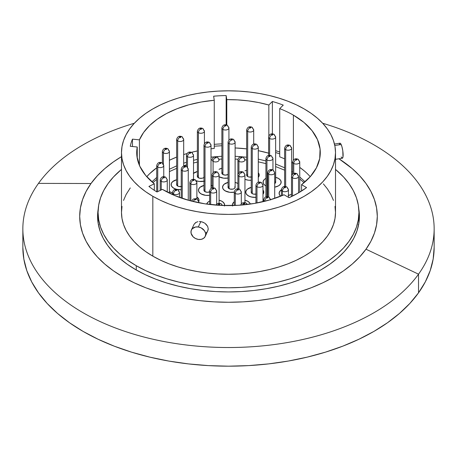 <?xml version="1.0" encoding="UTF-8"?>
<svg xmlns="http://www.w3.org/2000/svg" width="457" height="457" viewBox="0 0 457 457"><rect width="100%" height="100%" fill="white"/><g stroke="black" fill="none" stroke-linecap="round" stroke-linejoin="round"><path stroke-width="0.69" d="M358.774 208.912L359.413 216.321L358.785 223.73L356.906 231.065L353.792 238.263L349.468 245.249A130.913 75.582 180 0 1 202.988 290.481A130.913 75.582 180 0 1 97.587 216.35A130.913 75.582 180 0 1 98.198 209.072M338.934 158.779A148.799 85.91 180 0 1 365.994 249.196L418.526 274.183A205.65 118.729 180 0 1 188.421 345.246A205.65 118.729 180 0 1 22.85 228.791A205.65 118.729 180 0 1 38.474 183.394L91.006 183.508A148.799 85.91 180 0 1 121.488 156.66L113.439 161.881L104.744 168.65L97.244 175.882L91.006 183.508L38.474 183.394A205.65 118.729 180 0 1 134.358 123.23A205.65 118.729 0 0 0 38.474 183.394A205.65 118.729 0 0 0 149.879 338.5A205.65 118.729 0 0 0 418.526 274.183A205.65 118.729 0 0 0 322.642 123.23A205.65 118.729 180 0 1 434.15 228.791A205.65 118.729 180 0 1 418.526 274.183L418.526 292.84A205.65 118.729 0 0 0 434.15 247.448L434.15 228.791M434.15 247.397L433.167 259.039L430.214 270.561L425.318 281.866L418.526 292.84L409.906 303.374L399.538 313.371L387.519 322.733L373.975 331.371L359.025 339.197L342.819 346.143L325.515 352.136L307.275 357.123L288.276 361.053L268.699 363.886L248.739 365.6L228.58 366.177L208.426 365.611L188.461 363.903L168.879 361.081L149.879 357.157L131.627 352.181L114.313 346.195L98.101 339.254L83.14 331.434L69.584 322.808L57.553 313.451L47.174 303.459L38.537 292.926L31.727 281.958L26.82 270.658L23.85 259.13L22.85 247.494M22.85 228.791L22.85 247.448A205.65 118.729 0 0 0 188.421 363.903A205.65 118.729 0 0 0 418.526 292.84L418.526 274.183L365.994 249.196A148.799 85.91 180 0 1 171.609 295.73A148.799 85.91 180 0 1 91.006 183.508L86.093 191.449L82.551 199.623L80.415 207.964L79.701 216.384L80.426 224.804L82.574 233.144L86.127 241.325L91.052 249.259L97.301 256.88L104.813 264.106L113.513 270.875L123.327 277.119L134.147 282.78L145.88 287.801L158.408 292.132L171.609 295.73L185.365 298.57L199.526 300.615L213.973 301.849L228.557 302.26L243.141 301.843L257.588 300.603L271.749 298.552L285.499 295.708L298.695 292.097L311.217 287.761L322.945 282.74L333.759 277.073L343.561 270.824L352.256 264.049L359.756 256.817L365.994 249.196L370.907 241.256L374.449 233.076L376.585 224.735L377.299 216.315L376.574 207.895L374.426 199.56L370.873 191.38L365.948 183.446L359.699 175.825L352.187 168.593L338.94 158.779M358.802 209.072A130.913 75.582 180 0 1 359.413 216.35A130.913 75.582 180 0 1 349.468 245.249L343.978 251.956L337.38 258.319L329.731 264.277L321.105 269.773L311.588 274.76L301.272 279.176L290.258 282.992L278.644 286.168L266.551 288.67L254.092 290.475L241.382 291.566L228.551 291.932L215.721 291.572L203.011 290.486L190.546 288.687L178.453 286.191L166.834 283.02L155.814 279.21L145.492 274.794L135.969 269.819L127.337 264.323L119.683 258.365L113.073 252.007L107.572 245.3L103.242 238.32L100.112 231.128L98.226 223.787L97.587 216.384L98.215 208.975M169.416 191.717A9.043 5.221 180 0 1 172.283 192.837L172.466 192.945A9.043 5.221 180 0 0 172.283 192.837L172.466 192.945A9.043 5.221 180 0 0 169.416 191.717M248.362 195.87A9.043 5.221 180 0 1 245.712 192.174A9.043 5.221 180 0 1 251.236 187.364A9.043 5.221 180 0 0 248.362 188.484L251.293 187.353L247.237 189.272L248.362 188.484A9.043 5.221 180 0 0 245.712 192.174L246.397 190.175L247.237 189.272L245.883 191.157L245.883 193.197L245.712 192.174A9.043 5.221 180 0 0 255.943 197.35L252.989 197.298L249.733 196.516L247.237 195.076L245.883 193.197L246.397 194.174L248.362 195.87A9.043 5.221 180 0 0 255.943 197.35L251.293 197.001L248.362 195.87M225.204 190.895A9.043 5.221 180 0 1 222.553 187.199A9.043 5.221 180 0 1 228.072 182.389A9.043 5.221 180 0 0 225.204 183.508L228.134 182.377L224.079 184.297L225.204 183.508A9.043 5.221 180 0 0 222.553 187.199L223.239 185.199L224.079 184.297L222.725 186.182L222.725 188.221L222.553 187.199A9.043 5.221 180 0 0 234.27 192.191L229.831 192.323L226.569 191.54L224.079 190.101L222.725 188.221L223.239 189.198L225.204 190.895A9.043 5.221 180 0 0 234.27 192.191L229.831 192.323L225.204 190.895M235.121 182.389A9.043 5.221 180 0 1 237.903 183.457A9.043 5.221 180 0 0 235.121 182.389M201.097 193.922A9.043 5.221 180 0 1 198.452 190.232A9.043 5.221 180 0 1 203.971 185.422A9.043 5.221 180 0 0 201.097 186.542L204.033 185.405L199.977 187.33L201.097 186.542A9.043 5.221 180 0 0 198.452 190.232L199.138 188.233L199.977 187.33L198.624 189.215L198.624 191.249L198.452 190.232A9.043 5.221 180 0 0 209.626 195.305L205.73 195.356L202.468 194.573L199.977 193.134L198.624 191.249L199.138 192.231L201.097 193.922A9.043 5.221 180 0 0 209.626 195.305L205.73 195.356L201.097 193.922M211.02 185.422A9.043 5.221 180 0 1 212.054 185.719A9.043 5.221 180 0 0 211.02 185.422M265.728 185.839A9.043 5.221 180 0 1 263.078 182.149A9.043 5.221 180 0 1 265.911 178.356L265.911 178.356A9.043 5.221 180 0 0 265.728 178.453L264.603 179.247L265.728 178.453A9.043 5.221 180 0 0 263.078 182.149L263.255 181.126L264.603 179.247L263.255 181.126L263.255 183.166L263.078 182.149A9.043 5.221 180 0 0 265.911 185.942L264.603 185.051L263.255 183.166L264.603 185.051L265.728 185.839A9.043 5.221 180 0 0 265.911 185.942L265.728 185.839M275.645 177.339A9.043 5.221 180 0 1 278.519 178.453L280.484 180.149L280.998 181.126L280.998 183.166L280.484 184.148L278.519 185.839L274.703 187.153A9.043 5.221 180 0 0 281.169 182.149L280.484 184.148L278.519 185.839A9.043 5.221 180 0 1 274.703 187.153L278.519 185.839A9.043 5.221 180 0 0 281.169 182.149A9.043 5.221 180 0 0 278.519 178.453L280.484 180.149L281.169 182.149A9.043 5.221 180 0 0 275.645 177.339M244.946 170.815A9.043 5.221 180 0 1 246.654 170.261A9.043 5.221 180 0 0 244.946 170.815L246.717 170.25L244.946 170.815M219.097 169.307A9.043 5.221 180 0 1 221.879 168.245A9.043 5.221 180 0 0 219.097 169.307M193.517 173.3A9.043 5.221 180 0 1 197.373 171.506A9.043 5.221 180 0 0 194.505 172.626L197.435 171.495L193.38 173.414L194.505 172.626A9.043 5.221 180 0 0 193.517 173.3M173.769 188.25A9.043 5.221 180 0 1 171.118 184.559A9.043 5.221 180 0 1 176.642 179.75A9.043 5.221 180 0 0 173.769 180.863L176.699 179.732L172.643 181.657L173.769 180.863A9.043 5.221 180 0 0 171.118 184.559L171.289 183.537L172.643 181.657L171.289 183.537L171.289 185.576L171.118 184.559A9.043 5.221 180 0 0 181.218 189.741L178.396 189.678L175.14 188.901L172.643 187.456L171.289 185.576L171.803 186.553L173.769 188.25A9.043 5.221 180 0 0 181.218 189.741L176.699 189.381L173.769 188.25M206.673 204.073A9.043 5.221 180 0 1 209.626 201.069L209.18 201.309L209.626 201.069A9.043 5.221 180 0 0 209.18 201.309L208.055 202.103L209.18 201.309A9.043 5.221 180 0 0 206.673 204.073L208.055 202.103L206.673 204.073M219.097 200.195A9.043 5.221 180 0 1 221.971 201.309L223.096 202.103L224.444 203.982L224.444 206.021L224.621 205.004A9.043 5.221 180 0 1 224.57 205.547A9.043 5.221 180 0 0 224.621 205.004A9.043 5.221 180 0 0 221.971 201.309L223.93 203.005L224.621 205.004A9.043 5.221 180 0 0 219.097 200.195M280.672 196.202A9.043 5.221 180 0 1 279.101 193.265A9.043 5.221 180 0 1 281.392 189.792A9.043 5.221 180 0 0 279.101 193.265L279.793 191.266L281.752 189.569L280.627 190.363L279.278 192.243L279.278 194.282L279.101 193.265A9.043 5.221 180 0 0 280.672 196.202L279.278 194.282L280.672 196.202M262.992 199.938A9.043 5.221 180 0 1 263.643 199.589L263.038 199.909L263.643 199.589A9.043 5.221 180 0 0 263.038 199.909L262.992 199.938A9.043 5.221 180 0 1 263.038 199.909L262.992 199.938M232.43 205.547A9.043 5.221 180 0 1 232.379 205.004A9.043 5.221 180 0 1 234.27 201.811L233.904 202.103L234.27 201.811A9.043 5.221 180 0 0 232.379 205.004L232.556 203.982L233.904 202.103L232.556 203.982L232.556 206.021L232.379 205.004A9.043 5.221 180 0 0 232.43 205.547M244.946 200.195A9.043 5.221 180 0 1 247.82 201.309L249.785 203.005L250.327 204.073A9.043 5.221 180 0 0 247.82 201.309L249.785 203.005L250.327 204.073A9.043 5.221 180 0 0 244.946 200.195M121.488 152.609L122.002 158.665L123.544 164.663L126.092 170.541L129.634 176.248L134.124 181.732L139.522 186.93L145.777 191.803L152.832 196.293L160.613 200.366L169.044 203.976L178.053 207.095L187.547 209.689L197.435 211.728L207.621 213.202L218.012 214.093L228.5 214.39L238.988 214.093L249.379 213.202L259.565 211.728L269.453 209.689L278.947 207.095L287.956 203.976L296.387 200.366L304.168 196.293L311.223 191.803L317.478 186.93L322.876 181.732L327.366 176.248L330.908 170.541L333.456 164.663L334.998 158.665L335.512 152.609L334.998 146.548L333.456 140.55L330.908 134.672L327.366 128.965L322.876 123.481L317.478 118.283L311.223 113.41L304.168 108.92L296.387 104.847L287.956 101.237L278.947 98.118L269.453 95.524L259.565 93.485L249.379 92.011L238.988 91.12L228.5 90.823L218.012 91.12L207.621 92.011L197.435 93.485L187.547 95.524L178.053 98.118L169.044 101.237L160.613 104.847L152.832 108.92L145.777 113.41L139.522 118.283L134.124 123.481L129.634 128.965L126.092 134.672L123.544 140.55L122.002 146.548L121.488 152.609L121.488 212.465A107.012 61.786 0 0 0 152.832 256.154L152.832 196.293A107.012 61.786 180 0 1 121.488 152.609A107.012 61.786 180 0 1 187.547 95.524A107.012 61.786 180 0 1 304.168 108.92A107.012 61.786 180 0 1 335.512 152.609A107.012 61.786 180 0 1 269.453 209.689A107.012 61.786 180 0 1 152.832 196.293L152.832 256.154A107.012 61.786 -0 0 0 269.453 269.544A107.012 61.786 -0 0 0 335.512 212.465L334.998 218.52L333.456 224.518L330.908 230.402L327.366 236.109L322.876 241.587L317.478 246.791L311.223 251.658L304.168 256.154L296.387 260.222L287.956 263.838L278.947 266.951L269.453 269.544L259.565 271.589L249.379 273.063L238.988 273.949L228.5 274.251L218.012 273.949L207.621 273.063L197.435 271.589L187.547 269.544L178.053 266.951L169.044 263.838L160.613 260.222L152.832 256.154L145.777 251.658L139.522 246.791L134.124 241.587L129.634 236.109L126.092 230.402L123.544 224.518L122.002 218.52L121.488 212.465L122.002 206.41M199.372 221.508L202.245 221.953L204.913 223.25L207.661 226.375L208.232 228.82L208.084 230.02L205.222 236.4A7.615 6.01 24.9 0 1 198.315 239.417A7.615 6.01 24.9 0 1 191.403 229.991A7.615 6.01 24.9 0 1 198.315 226.975L200.8 221.616L199.372 221.508M196.15 222.251L194.071 224.267L195.642 222.553L197.915 221.645M207.221 231.825L206.038 232.961M136.266 265.717L136.266 269.99L136.266 265.717A130.434 75.308 180 0 1 98.066 212.465A130.434 75.308 180 0 1 121.488 169.41L113.467 176.968L107.995 183.645L103.682 190.603L100.569 197.772L98.695 205.084L98.066 212.465L98.695 219.846L100.569 227.158L103.682 234.327L107.995 241.285L113.467 247.962L120.048 254.303L127.674 260.239L136.266 265.717L145.754 270.675L156.031 275.08L167.011 278.879L178.584 282.038L190.638 284.528L203.051 286.322L215.715 287.407L228.5 287.773L241.285 287.407L253.949 286.322L266.362 284.528L278.416 282.038L289.989 278.879L300.969 275.08L311.246 270.675L320.734 265.717L329.326 260.239L336.952 254.303L343.533 247.962L349.005 241.285L353.318 234.327L356.431 227.158L358.305 219.846L358.934 212.465A130.434 75.308 180 0 1 278.416 282.038A130.434 75.308 180 0 1 136.266 265.717M335.512 169.41A130.434 75.308 180 0 1 358.934 212.465L358.305 205.084L356.431 197.772L353.318 190.603L349.005 183.645L343.533 176.968L335.512 169.41M293.4 115.135A91.783 52.989 180 0 1 320.283 152.609A91.783 52.989 180 0 1 301.557 184.679L301.557 191.032L301.557 184.679L306.584 187.581L298.381 192.951L289.081 197.687L284.054 194.785L269.933 199.892L254.44 203.434L238.097 205.307L221.439 205.439L205.01 203.833L189.358 200.537L174.997 195.659L162.395 189.369L156.985 191.986A98.826 57.056 180 0 1 148.908 186.427L154.317 183.811A91.783 52.989 180 0 1 136.717 152.609A91.783 52.989 180 0 1 137.237 147L137.237 158.213L137.237 147L130.279 146.291A98.826 57.056 180 0 1 132.461 139.145L139.419 139.853A91.783 52.989 180 0 1 214.259 100.26L214.259 148.456A91.783 52.989 -0 0 0 211.02 148.782L214.259 148.456L214.259 100.26L213.642 96.199A98.826 57.056 180 0 1 226.164 95.564L226.781 99.626A91.783 52.989 180 0 1 268.842 105.013L268.842 135.872L268.842 105.013L272.372 101.483A98.826 57.056 180 0 1 283.254 105.11L279.724 108.64A91.783 52.989 180 0 1 293.4 115.135L293.4 160.059L293.4 115.135L303.939 122.425L312.057 130.685L317.495 139.648L320.071 149.028L319.706 158.516L316.415 167.822L310.303 176.636L301.557 184.679L306.584 187.581A98.826 57.056 180 0 1 289.081 197.687L284.054 194.785A91.783 52.989 180 0 1 162.395 189.369L156.985 191.986A98.826 57.056 180 0 1 148.908 186.427L154.317 183.811L145.686 175.448L139.848 166.319L136.997 156.728L137.237 147L130.279 146.291A98.826 57.056 180 0 1 132.461 139.145L139.419 139.853L143.595 132.484L149.593 125.544L157.282 119.186L166.497 113.542L177.036 108.732L188.678 104.864L201.177 102.02L214.259 100.26L213.642 96.199A98.826 57.056 180 0 1 226.164 95.564L226.781 99.626L237.634 99.883L248.362 100.871L258.816 102.591L268.842 105.013L272.372 101.483A98.826 57.056 180 0 1 283.254 105.11L279.724 108.64A91.783 52.989 180 0 1 293.4 115.135M310.24 176.705A91.783 52.989 -0 0 0 299.746 167.399L303.939 170.627M194.071 224.267L191.403 229.991M335.512 159.304L342.322 158.253A7.615 1.611 -98.8 0 0 343.03 152.832A7.615 1.611 -98.8 0 0 341.156 144.509L334.804 145.492L341.156 144.509A7.615 1.611 -98.8 0 0 339.991 143.201L334.484 144.052M341.156 156.945L342.253 158.259L342.978 157.031L342.796 150.804L341.91 146.606L340.773 143.801L340.059 143.195L339.334 144.423M203.656 222.513L200.8 221.616L198.315 226.975A7.615 6.01 24.9 0 1 205.222 236.4M207.661 231.133L208.232 228.82L207.661 226.375L205.799 223.941M198.315 239.417L195.499 238.508L193.111 236.789L191.1 233.293L191.1 230.865L192.197 228.791L195.499 227.015L198.315 226.975L201.131 227.883L204.433 230.688L205.53 233.099L205.673 234.332L205.113 236.629L203.514 238.4L201.131 239.377L198.315 239.417M279.724 156.837L279.724 108.64L279.724 156.837A91.783 52.989 -0 0 1 284.625 158.876A91.783 52.989 -0 0 0 279.724 156.837M292.703 162.938A91.783 52.989 -0 0 0 291.669 162.361A91.783 52.989 -0 0 1 292.703 162.938M226.781 124.972L226.781 99.626L226.781 124.972M268.602 153.141A91.783 52.989 -0 0 0 258.279 150.679L268.842 153.209M246.654 148.862A91.783 52.989 -0 0 0 235.121 147.954L246.654 148.862M154.317 190.306L154.317 183.811L154.317 190.306M139.419 165.36L139.419 139.853L139.419 165.36M197.373 150.953A91.783 52.989 -0 0 0 191.5 152.312L197.373 150.953M186.982 153.546A91.783 52.989 -0 0 0 183.685 154.563L186.982 153.546M176.642 157.082A91.783 52.989 -0 0 0 169.416 160.258L176.642 157.082M156.711 167.788A91.783 52.989 -0 0 0 146.76 176.705L149.593 173.74L156.711 167.788M358.305 224.518L358.459 225.461M98.541 225.461L98.695 224.518M323.385 183.897L327.366 188.821L330.908 194.528L333.456 200.412M334.998 206.41L335.512 212.465L335.512 152.609M123.544 200.412L126.092 194.528L130.279 187.936M279.724 152.01A98.826 57.056 -0 0 0 275.645 150.661A98.826 57.056 -0 0 1 279.724 152.01M221.879 143.875A98.826 57.056 -0 0 0 214.259 144.343A98.826 57.056 -0 0 1 221.879 143.875M169.353 191.706L172.283 192.837L169.353 191.706M196.881 196.956L198.864 199.321L198.761 201.623A9.043 5.221 180 0 0 199.035 200.337L198.761 201.623A9.043 5.221 180 0 0 199.035 200.337A9.043 5.221 180 0 0 196.881 196.956L198.349 198.338L199.035 200.337A9.043 5.221 180 0 0 196.881 196.956M262.992 190.015L263.803 192.174L262.992 194.334A9.043 5.221 180 0 0 263.803 192.174L262.992 194.334A9.043 5.221 180 0 0 263.803 192.174A9.043 5.221 180 0 0 262.992 190.015L263.803 192.174A9.043 5.221 180 0 0 262.992 190.015M235.058 182.377L237.994 183.508L235.058 182.377M210.957 185.405L212.522 185.89L210.957 185.405M275.588 177.322L278.519 178.453L275.588 177.322M258.279 172.752L259.222 175.071L258.279 177.396A9.043 5.221 180 0 0 259.222 175.071L258.279 177.396A9.043 5.221 180 0 0 259.222 175.071A9.043 5.221 180 0 0 258.279 172.752L259.222 175.071A9.043 5.221 180 0 0 258.279 172.752M251.236 180.258L248.414 180.195L244.946 179.333A9.043 5.221 180 0 0 251.236 180.258A9.043 5.221 180 0 1 244.946 179.333L248.414 180.195L251.236 180.258M219.006 169.358L221.942 168.227L219.006 169.358M228.072 178.041L223.639 178.173L219.006 176.745L223.639 178.173L228.072 178.041A9.043 5.221 180 0 1 219.097 176.796A9.043 5.221 180 0 0 228.072 178.041M204.359 181.143L199.132 181.44L195.87 180.658L199.132 181.44L204.359 181.143M219.034 200.177L221.971 201.309L219.034 200.177M244.889 200.177L247.82 201.309L244.889 200.177M132.461 146.514L132.461 139.145L132.461 146.514M226.164 124.795L226.164 95.564L226.164 124.795M272.372 133.827L272.372 101.483L272.372 133.827M203.971 181.229A9.043 5.221 180 0 1 196.373 180.841A9.043 5.221 180 0 0 203.971 181.229M244.946 202.622L244.946 174.837L243.324 172.095A2.856 1.651 -60 0 1 243.918 173.403A3.525 2.034 180 0 1 244.946 174.837A3.525 2.034 180 0 1 242.776 176.716A3.525 2.034 180 0 1 238.937 176.276A2.856 1.651 -60 0 1 240.953 172.78A0.668 0.383 180 0 1 241.896 172.238L240.759 172.506L241.679 172.86L241.896 172.238A2.856 1.651 -60 0 1 243.324 172.095A2.856 1.651 120 0 0 241.896 172.238A0.668 0.383 180 0 1 240.953 172.78A2.856 1.651 120 0 0 238.937 176.276A3.525 2.034 0 0 0 242.553 176.768A3.525 2.034 0 0 0 244.918 175.111M237.937 174.568A3.525 2.034 0 0 0 238.937 176.276L238.937 188.947L238.937 176.276A3.525 2.034 180 0 1 237.903 174.837L237.903 159.916A3.525 2.034 180 0 0 238.937 161.35A3.525 2.034 0 0 0 242.553 161.841A3.525 2.034 0 0 0 244.918 160.19M262.992 201.714L262.992 185.256L261.37 182.509A2.856 1.651 -60 0 1 261.958 183.817A3.525 2.034 180 0 1 262.992 185.256A3.525 2.034 180 0 1 260.816 187.136A3.525 2.034 180 0 1 256.977 186.696A2.856 1.651 -60 0 1 258.999 183.194A0.668 0.383 180 0 1 259.942 182.651L258.799 182.926L259.725 183.28L259.942 182.651A2.856 1.651 -60 0 1 261.37 182.509A2.856 1.651 120 0 0 259.942 182.651A0.668 0.383 180 0 1 258.999 183.194A2.856 1.651 120 0 0 256.977 186.696A3.525 2.034 0 0 0 260.593 187.181A3.525 2.034 0 0 0 262.958 185.531M255.977 184.982A3.525 2.034 0 0 0 256.977 186.696L256.977 202.982L256.977 186.696A3.525 2.034 180 0 1 255.943 185.256L255.943 203.171M288.441 197.315L288.441 189.689L286.813 186.942A2.856 1.651 -60 0 1 287.407 188.25A3.525 2.034 180 0 1 288.441 189.689A3.525 2.034 180 0 1 286.265 191.569A3.525 2.034 180 0 1 282.426 191.123A2.856 1.651 -60 0 1 284.443 187.627A0.668 0.383 180 0 1 285.385 187.084L284.248 187.353L285.174 187.713L285.385 187.084A2.856 1.651 -60 0 1 286.813 186.942A2.856 1.651 120 0 0 285.385 187.084A0.668 0.383 180 0 1 284.443 187.627A2.856 1.651 120 0 0 282.426 191.123A3.525 2.034 0 0 0 286.042 191.614A3.525 2.034 0 0 0 288.407 189.958M281.426 189.415A3.525 2.034 0 0 0 282.426 191.123L282.426 195.487L282.426 191.123A3.525 2.034 180 0 1 281.392 189.689L281.392 195.91M244.946 159.916L243.324 157.168A2.856 1.651 120 0 0 241.896 157.311A0.668 0.383 180 0 1 240.953 157.854A2.856 1.651 120 0 0 238.937 161.35L238.937 173.403L238.937 161.35A2.856 1.651 -60 0 1 240.953 157.854L242.09 157.579L241.17 157.225L240.953 157.854A0.668 0.383 180 0 1 241.896 157.311A2.856 1.651 -60 0 1 243.324 157.168A2.856 1.651 -60 0 1 243.918 158.476A3.525 2.034 180 0 1 244.946 159.916A3.525 2.034 180 0 1 242.776 161.795A3.525 2.034 180 0 1 238.937 161.35A3.525 2.034 0 0 1 237.937 159.642M272.955 169.924L272.955 158.516L271.332 155.768A2.856 1.651 -60 0 1 271.921 157.077A3.525 2.034 180 0 1 272.955 158.516A3.525 2.034 180 0 1 270.778 160.396A3.525 2.034 180 0 1 266.939 159.956A2.856 1.651 -60 0 1 268.962 156.454A0.668 0.383 180 0 1 269.904 155.911L268.767 156.185L269.687 156.54L269.904 155.911A2.856 1.651 -60 0 1 271.332 155.768A2.856 1.651 120 0 0 269.904 155.911A0.668 0.383 180 0 1 268.962 156.454A2.856 1.651 120 0 0 266.939 159.956A3.525 2.034 0 0 0 270.555 160.441A3.525 2.034 0 0 0 272.92 158.79M265.94 158.242A3.525 2.034 0 0 0 266.939 159.956L266.939 196.71L266.939 159.956A3.525 2.034 180 0 1 265.911 158.516L265.911 196.904M291.669 175.362L291.669 148.177L290.046 145.429A2.856 1.651 -60 0 1 290.641 146.737A3.525 2.034 180 0 1 291.669 148.177A3.525 2.034 180 0 1 289.498 150.056A3.525 2.034 180 0 1 285.659 149.616A2.856 1.651 -60 0 1 287.676 146.114A0.668 0.383 180 0 1 288.618 145.572L287.482 145.846L288.401 146.2L288.618 145.572A2.856 1.651 -60 0 1 290.046 145.429A2.856 1.651 120 0 0 288.618 145.572A0.668 0.383 180 0 1 287.676 146.114A2.856 1.651 120 0 0 285.659 149.616A3.525 2.034 0 0 0 289.275 150.102A3.525 2.034 0 0 0 291.64 148.451M284.66 147.902A3.525 2.034 0 0 0 285.659 149.616L285.659 186.513L285.659 149.616A3.525 2.034 180 0 1 284.625 148.177L284.625 186.456M274.703 198.389L274.703 172.74L273.08 169.993A2.856 1.651 -60 0 1 273.674 171.301A3.525 2.034 180 0 1 274.703 172.74A3.525 2.034 180 0 1 272.532 174.62A3.525 2.034 180 0 1 268.693 174.18A2.856 1.651 -60 0 1 270.71 170.678A0.668 0.383 180 0 1 271.652 170.135L270.515 170.41L271.435 170.764L271.652 170.135A2.856 1.651 -60 0 1 273.08 169.993A2.856 1.651 120 0 0 271.652 170.135A0.668 0.383 180 0 1 270.71 170.678A2.856 1.651 120 0 0 268.693 174.18A3.525 2.034 0 0 0 272.309 174.665A3.525 2.034 0 0 0 274.674 173.014M267.693 172.466A3.525 2.034 0 0 0 268.693 174.18L268.693 197.024L268.693 174.18A3.525 2.034 180 0 1 267.659 172.74L267.659 196.738M298.535 192.86L298.535 176.396L296.913 173.649A2.856 1.651 -60 0 1 297.507 174.957A3.525 2.034 180 0 1 298.535 176.396A3.525 2.034 180 0 1 296.364 178.276A3.525 2.034 180 0 1 292.526 177.83A2.856 1.651 -60 0 1 294.542 174.334A0.668 0.383 180 0 1 295.485 173.791L294.348 174.06L295.268 174.42L295.485 173.791A2.856 1.651 -60 0 1 296.913 173.649A2.856 1.651 120 0 0 295.485 173.791A0.668 0.383 180 0 1 294.542 174.334A2.856 1.651 120 0 0 292.526 177.83A3.525 2.034 0 0 0 296.142 178.321A3.525 2.034 0 0 0 298.507 176.665M291.526 176.122A3.525 2.034 0 0 0 292.526 177.83L292.526 196.07L292.526 177.83A3.525 2.034 180 0 1 291.492 176.396L291.492 196.573M299.746 192.146L299.746 162.012L298.124 159.265A2.856 1.651 -60 0 1 298.718 160.573A3.525 2.034 180 0 1 299.746 162.012A3.525 2.034 180 0 1 297.576 163.892A3.525 2.034 180 0 1 293.737 163.452A2.856 1.651 -60 0 1 295.753 159.956A0.668 0.383 180 0 1 296.696 159.407L295.559 159.682L296.479 160.036L296.696 159.407A2.856 1.651 -60 0 1 298.124 159.265A2.856 1.651 120 0 0 296.696 159.407A0.668 0.383 180 0 1 295.753 159.956A2.856 1.651 120 0 0 293.737 163.452A3.525 2.034 0 0 0 297.353 163.937A3.525 2.034 0 0 0 299.718 162.286M292.737 161.738A3.525 2.034 0 0 0 293.737 163.452L293.737 173.363L293.737 163.452A3.525 2.034 180 0 1 292.703 162.012L292.703 173.928M219.097 159.916L217.475 157.168A2.856 1.651 -60 0 1 218.063 158.476A3.525 2.034 180 0 1 219.097 159.916A3.525 2.034 180 0 1 216.921 161.795A3.525 2.034 180 0 1 213.082 161.35A2.856 1.651 -60 0 1 215.104 157.854A0.668 0.383 180 0 1 216.047 157.311L214.91 157.579L215.83 157.939L216.047 157.311A2.856 1.651 -60 0 1 217.475 157.168A2.856 1.651 120 0 0 216.047 157.311A0.668 0.383 180 0 1 215.104 157.854A2.856 1.651 120 0 0 213.082 161.35A3.525 2.034 0 0 0 216.698 161.841A3.525 2.034 0 0 0 219.063 160.19M212.082 159.642A3.525 2.034 0 0 0 213.082 161.35L213.082 173.403L213.082 161.35A3.525 2.034 180 0 1 212.054 159.916C212.882 156.962 214.687 156.048 217.475 157.168M183.685 166.068L183.685 139.471L182.063 136.723A2.856 1.651 -60 0 1 182.651 138.031A3.525 2.034 180 0 1 183.685 139.471A3.525 2.034 180 0 1 181.509 141.35A3.525 2.034 180 0 1 177.67 140.91A2.856 1.651 -60 0 1 179.692 137.408A0.668 0.383 180 0 1 180.635 136.866L179.498 137.14L180.418 137.494L180.635 136.866A2.856 1.651 -60 0 1 182.063 136.723A2.856 1.651 120 0 0 180.635 136.866A0.668 0.383 180 0 1 179.692 137.408A2.856 1.651 120 0 0 177.67 140.91A3.525 2.034 0 0 0 181.286 141.396A3.525 2.034 0 0 0 183.651 139.745M176.67 139.196A3.525 2.034 0 0 0 177.67 140.91L177.67 186.033L177.67 140.91A3.525 2.034 180 0 1 176.642 139.471L176.642 184.891M204.422 143.544L204.422 131.228L202.799 128.486A2.856 1.651 -60 0 1 203.388 129.794A3.525 2.034 180 0 1 204.422 131.228A3.525 2.034 180 0 1 202.245 133.107A3.525 2.034 180 0 1 198.407 132.667A2.856 1.651 -60 0 1 200.429 129.171A0.668 0.383 180 0 1 201.371 128.623L200.229 128.897L201.154 129.251L201.371 128.623A2.856 1.651 -60 0 1 202.799 128.486A2.856 1.651 120 0 0 201.371 128.623A0.668 0.383 180 0 1 200.429 129.171A2.856 1.651 120 0 0 198.407 132.667A3.525 2.034 0 0 0 202.023 133.158A3.525 2.034 0 0 0 204.388 131.502M197.407 130.953A3.525 2.034 0 0 0 198.407 132.667L198.407 177.796L198.407 132.667A3.525 2.034 180 0 1 197.373 131.228L197.373 176.653M228.928 139.979L228.928 127.966L227.3 125.218A2.856 1.651 -60 0 1 227.894 126.526A3.525 2.034 180 0 1 228.928 127.966A3.525 2.034 180 0 1 226.752 129.845A3.525 2.034 180 0 1 222.913 129.405A2.856 1.651 -60 0 1 224.93 125.904A0.668 0.383 180 0 1 225.872 125.361L224.735 125.635L225.661 125.989L225.872 125.361A2.856 1.651 -60 0 1 227.3 125.218A2.856 1.651 120 0 0 225.872 125.361A0.668 0.383 180 0 1 224.93 125.904A2.856 1.651 120 0 0 222.913 129.405A3.525 2.034 0 0 0 226.529 129.891A3.525 2.034 0 0 0 228.894 128.24M221.913 127.692A3.525 2.034 0 0 0 222.913 129.405L222.913 174.528L222.913 129.405A3.525 2.034 180 0 1 221.879 127.966L221.879 173.386M253.698 143.989L253.698 129.988L252.075 127.24A2.856 1.651 -60 0 1 252.67 128.548A3.525 2.034 180 0 1 253.698 129.988A3.525 2.034 180 0 1 251.527 131.862A3.525 2.034 180 0 1 247.688 131.422A2.856 1.651 -60 0 1 249.705 127.926A0.668 0.383 180 0 1 250.647 127.383L249.511 127.652L250.43 128.011L250.647 127.383A2.856 1.651 -60 0 1 252.075 127.24A2.856 1.651 120 0 0 250.647 127.383A0.668 0.383 180 0 1 249.705 127.926A2.856 1.651 120 0 0 247.688 131.422A3.525 2.034 0 0 0 251.304 131.913A3.525 2.034 0 0 0 253.669 130.256M246.689 129.714A3.525 2.034 0 0 0 247.688 131.422L247.688 176.551L247.688 131.422A3.525 2.034 180 0 1 246.654 129.988L246.654 175.408M275.645 182.48L275.645 137.06L274.023 134.312A2.856 1.651 -60 0 1 274.617 135.62A3.525 2.034 180 0 1 275.645 137.06A3.525 2.034 180 0 1 273.475 138.939A3.525 2.034 180 0 1 269.636 138.5A2.856 1.651 -60 0 1 271.652 134.998A0.668 0.383 180 0 1 272.595 134.455L271.458 134.729L272.378 135.083L272.595 134.455A2.856 1.651 -60 0 1 274.023 134.312A2.856 1.651 120 0 0 272.595 134.455A0.668 0.383 180 0 1 271.652 134.998A2.856 1.651 120 0 0 269.636 138.5A3.525 2.034 0 0 0 273.252 138.985A3.525 2.034 0 0 0 275.617 137.334M268.636 136.786A3.525 2.034 0 0 0 269.636 138.5L269.636 155.277L269.636 138.5A3.525 2.034 180 0 1 268.602 137.06L268.602 155.363M211.02 188.41L211.02 145.143L209.397 142.401A2.856 1.651 -60 0 1 209.986 143.704A3.525 2.034 180 0 1 211.02 145.143A3.525 2.034 180 0 1 208.843 147.023A3.525 2.034 180 0 1 205.004 146.583A2.856 1.651 -60 0 1 207.027 143.087A0.668 0.383 180 0 1 207.969 142.538L206.827 142.812L207.752 143.167L207.969 142.538A2.856 1.651 -60 0 1 209.397 142.401A2.856 1.651 120 0 0 207.969 142.538A0.668 0.383 180 0 1 207.027 143.087A2.856 1.651 120 0 0 205.004 146.583A3.525 2.034 0 0 0 208.62 147.074A3.525 2.034 0 0 0 210.985 145.417M204.005 144.869A3.525 2.034 0 0 0 205.004 146.583L205.004 191.712L205.004 146.583A3.525 2.034 180 0 1 203.971 145.143L203.971 190.569M235.121 187.536L235.121 142.11L233.498 139.368A2.856 1.651 -60 0 1 234.087 140.676A3.525 2.034 180 0 1 235.121 142.11A3.525 2.034 180 0 1 232.944 143.989A3.525 2.034 180 0 1 229.106 143.549A2.856 1.651 -60 0 1 231.128 140.053A0.668 0.383 180 0 1 232.07 139.511L230.928 139.779L231.853 140.133L232.07 139.511A2.856 1.651 -60 0 1 233.498 139.368A2.856 1.651 120 0 0 232.07 139.511A0.668 0.383 180 0 1 231.128 140.053A2.856 1.651 120 0 0 229.106 143.549A3.525 2.034 0 0 0 232.722 144.041A3.525 2.034 0 0 0 235.087 142.384M228.106 141.841A3.525 2.034 0 0 0 229.106 143.549L229.106 188.678L229.106 143.549A3.525 2.034 180 0 1 228.072 142.11L228.072 187.536M258.279 182.2L258.279 147.085L256.657 144.343A2.856 1.651 -60 0 1 257.245 145.652A3.525 2.034 180 0 1 258.279 147.085A3.525 2.034 180 0 1 256.103 148.965A3.525 2.034 180 0 1 252.264 148.525A2.856 1.651 -60 0 1 254.286 145.029A0.668 0.383 180 0 1 255.229 144.481L254.286 144.481L254.138 144.903L255.229 145.029L255.229 144.481A2.856 1.651 -60 0 1 256.657 144.343A2.856 1.651 120 0 0 255.229 144.481A0.668 0.383 180 0 1 254.286 145.029A2.856 1.651 120 0 0 252.264 148.525A3.525 2.034 0 0 0 255.88 149.016A3.525 2.034 0 0 0 258.245 147.36M251.264 146.817A3.525 2.034 0 0 0 252.264 148.525L252.264 193.654L252.264 148.525A3.525 2.034 180 0 1 251.236 147.085L251.236 192.511M196.881 198.932L196.881 182.537L195.259 179.79A2.856 1.651 -60 0 1 195.847 181.098A3.525 2.034 180 0 1 196.881 182.537A3.525 2.034 180 0 1 194.705 184.417A3.525 2.034 180 0 1 190.866 183.971A2.856 1.651 -60 0 1 192.888 180.475A0.668 0.383 180 0 1 193.831 179.932L193.105 179.847L192.74 180.349L193.614 180.561L193.831 179.932A2.856 1.651 -60 0 1 195.259 179.79A2.856 1.651 120 0 0 193.831 179.932A0.668 0.383 180 0 1 192.888 180.475A2.856 1.651 120 0 0 190.866 183.971A3.525 2.034 0 0 0 194.482 184.462A3.525 2.034 0 0 0 196.847 182.811M189.866 182.263A3.525 2.034 0 0 0 190.866 183.971L190.866 200.937L190.866 183.971A3.525 2.034 180 0 1 189.838 182.537L189.838 200.663M188.261 200.235L188.261 169.164L186.639 166.417A2.856 1.651 -60 0 1 187.233 167.725A3.525 2.034 180 0 1 188.261 169.164A3.525 2.034 180 0 1 186.09 171.044A3.525 2.034 180 0 1 182.252 170.604A2.856 1.651 -60 0 1 184.268 167.102A0.668 0.383 180 0 1 185.211 166.559L184.074 166.834L184.994 167.188L185.211 166.559A2.856 1.651 -60 0 1 186.639 166.417A2.856 1.651 120 0 0 185.211 166.559A0.668 0.383 180 0 1 184.268 167.102A2.856 1.651 120 0 0 182.252 170.604A3.525 2.034 0 0 0 185.868 171.089A3.525 2.034 0 0 0 188.233 169.438M181.252 168.89A3.525 2.034 0 0 0 182.252 170.604L182.252 198.378L182.252 170.604A3.525 2.034 180 0 1 181.218 169.164L181.218 198.024M193.517 179.298L193.517 155.249L191.889 152.507A2.856 1.651 -60 0 1 192.483 153.809A3.525 2.034 180 0 1 193.517 155.249A3.525 2.034 180 0 1 191.34 157.128A3.525 2.034 180 0 1 187.501 156.688A2.856 1.651 -60 0 1 189.518 153.192A0.668 0.383 180 0 1 190.46 152.644L189.324 152.918L190.249 153.272L190.46 152.644A2.856 1.651 -60 0 1 191.889 152.507A2.856 1.651 120 0 0 190.46 152.644A0.668 0.383 180 0 1 189.518 153.192A2.856 1.651 120 0 0 187.501 156.688A3.525 2.034 0 0 0 191.117 157.179A3.525 2.034 0 0 0 193.482 155.523M186.502 154.974A3.525 2.034 0 0 0 187.501 156.688L187.501 167.131L187.501 156.688A3.525 2.034 180 0 1 186.467 155.249L186.467 166.325M179.51 197.418L179.51 192.563L177.887 189.815A2.856 1.651 -60 0 1 178.481 191.123A3.525 2.034 180 0 1 179.51 192.563A3.525 2.034 180 0 1 177.339 194.442A3.525 2.034 180 0 1 173.5 194.002A2.856 1.651 -60 0 1 175.517 190.506A0.668 0.383 180 0 1 176.459 189.958L175.322 190.232L176.242 190.586L176.459 189.958A2.856 1.651 -60 0 1 177.887 189.815A2.856 1.651 120 0 0 176.459 189.958A0.668 0.383 180 0 1 175.517 190.506A2.856 1.651 120 0 0 173.5 194.002A3.525 2.034 0 0 0 177.116 194.488A3.525 2.034 0 0 0 179.481 192.837M172.5 192.288A3.525 2.034 0 0 0 173.5 194.002L173.5 195.025L173.5 194.002A3.525 2.034 180 0 1 172.466 192.563L172.466 194.573M167.256 192.077L167.256 179.892L165.634 177.145A2.856 1.651 -60 0 1 166.228 178.453A3.525 2.034 180 0 1 167.256 179.892A3.525 2.034 180 0 1 165.086 181.772A3.525 2.034 180 0 1 161.247 181.332A2.856 1.651 -60 0 1 163.263 177.83A0.668 0.383 180 0 1 164.206 177.287L163.069 177.562L163.989 177.916L164.206 177.287A2.856 1.651 -60 0 1 165.634 177.145A2.856 1.651 120 0 0 164.206 177.287A0.668 0.383 180 0 1 163.263 177.83A2.856 1.651 120 0 0 161.247 181.332A3.525 2.034 0 0 0 164.863 181.817A3.525 2.034 0 0 0 167.228 180.167M160.247 179.618A3.525 2.034 0 0 0 161.247 181.332L161.247 189.923L161.247 181.332A3.525 2.034 180 0 1 160.213 179.892L160.213 190.426M163.76 176.653L163.76 165.588L162.132 162.841A2.856 1.651 -60 0 1 162.726 164.149A3.525 2.034 180 0 1 163.76 165.588A3.525 2.034 180 0 1 161.584 167.468A3.525 2.034 180 0 1 157.745 167.028A2.856 1.651 -60 0 1 159.761 163.526A0.668 0.383 180 0 1 160.704 162.983L159.567 163.258L160.493 163.612L160.704 162.983A2.856 1.651 -60 0 1 162.132 162.841A2.856 1.651 120 0 0 160.704 162.983A0.668 0.383 180 0 1 159.761 163.526A2.856 1.651 120 0 0 157.745 167.028A3.525 2.034 0 0 0 161.361 167.513A3.525 2.034 0 0 0 163.726 165.862M156.745 165.314A3.525 2.034 0 0 0 157.745 167.028L157.745 191.62L157.745 167.028A3.525 2.034 180 0 1 156.711 165.588L156.711 191.82M169.416 193.157L169.416 151.438L167.788 148.696A2.856 1.651 -60 0 1 168.382 150.005A3.525 2.034 180 0 1 169.416 151.438A3.525 2.034 180 0 1 167.239 153.318A3.525 2.034 180 0 1 163.4 152.878A2.856 1.651 -60 0 1 165.417 149.382A0.668 0.383 180 0 1 166.359 148.839L165.223 149.108L166.142 149.462L166.359 148.839A2.856 1.651 -60 0 1 167.788 148.696A2.856 1.651 120 0 0 166.359 148.839A0.668 0.383 180 0 1 165.417 149.382A2.856 1.651 120 0 0 163.4 152.878A3.525 2.034 0 0 0 167.016 153.369A3.525 2.034 0 0 0 169.381 151.713M162.401 151.17A3.525 2.034 0 0 0 163.4 152.878L163.4 164.143L163.4 152.878A3.525 2.034 180 0 1 162.366 151.438L162.366 162.989M222.57 205.484L221.108 203.731A2.856 1.651 120 0 0 219.68 203.873A0.668 0.383 180 0 1 218.737 204.416A2.856 1.651 120 0 0 217.795 205.233A2.856 1.651 -60 0 1 218.737 204.416L219.874 204.148L218.954 203.793L218.737 204.416A0.668 0.383 180 0 1 219.68 203.873A2.856 1.651 -60 0 1 221.108 203.731A2.856 1.651 -60 0 1 221.702 205.039A3.525 2.034 180 0 1 222.273 205.473M247.351 204.468L246.02 203.034A2.856 1.651 120 0 0 244.592 203.176A0.668 0.383 180 0 1 243.65 203.719A2.856 1.651 120 0 0 242.364 204.987A2.856 1.651 -60 0 1 243.65 203.719L244.786 203.445L243.861 203.091L243.65 203.719A0.668 0.383 180 0 1 244.592 203.176A2.856 1.651 -60 0 1 246.02 203.034A2.856 1.651 -60 0 1 246.609 204.342A3.525 2.034 180 0 1 246.889 204.519M241.313 203.799L241.313 192.02L239.691 189.272A2.856 1.651 -60 0 1 240.279 190.58A3.525 2.034 180 0 1 241.313 192.02A3.525 2.034 180 0 1 239.137 193.899A3.525 2.034 180 0 1 235.298 193.46A2.856 1.651 -60 0 1 237.32 189.958A0.668 0.383 180 0 1 238.263 189.415L237.126 189.689L238.046 190.043L238.263 189.415A2.856 1.651 -60 0 1 239.691 189.272A2.856 1.651 120 0 0 238.263 189.415A0.668 0.383 180 0 1 237.32 189.958A2.856 1.651 120 0 0 235.298 193.46A3.525 2.034 0 0 0 238.914 193.945A3.525 2.034 0 0 0 241.279 192.294M234.298 191.746A3.525 2.034 0 0 0 235.298 193.46L235.298 205.45L235.298 193.46A3.525 2.034 180 0 1 234.27 192.02L234.27 205.49M198.766 202.737L198.766 201.811L197.144 199.069A2.856 1.651 120 0 0 195.716 199.212A2.856 1.651 -60 0 1 197.144 199.069A2.856 1.651 -60 0 1 197.732 200.377A3.525 2.034 180 0 1 198.766 201.811A3.525 2.034 180 0 1 198.435 202.674A3.525 2.034 0 0 0 198.732 202.085M195.716 199.212A0.668 0.383 180 0 1 194.773 199.755A2.856 1.651 120 0 0 193.202 201.52A2.856 1.651 -60 0 1 194.773 199.755L195.91 199.481L194.99 199.126L194.773 199.755A0.668 0.383 180 0 1 195.716 199.212M216.675 204.205L216.675 191.009L215.047 188.261A2.856 1.651 -60 0 1 215.641 189.569A3.525 2.034 180 0 1 216.675 191.009A3.525 2.034 180 0 1 214.499 192.888A3.525 2.034 180 0 1 210.66 192.448A2.856 1.651 -60 0 1 212.676 188.947A0.668 0.383 180 0 1 213.619 188.404L212.482 188.678L213.408 189.032L213.619 188.404A2.856 1.651 -60 0 1 215.047 188.261A2.856 1.651 120 0 0 213.619 188.404A0.668 0.383 180 0 1 212.676 188.947A2.856 1.651 120 0 0 210.66 192.448A3.525 2.034 0 0 0 214.276 192.934A3.525 2.034 0 0 0 216.641 191.283M209.66 190.735A3.525 2.034 0 0 0 210.66 192.448L210.66 204.587L210.66 192.448A3.525 2.034 180 0 1 209.626 191.009L209.626 204.462M219.097 203.239L219.097 174.837L217.475 172.095A2.856 1.651 -60 0 1 218.063 173.403A3.525 2.034 180 0 1 219.097 174.837A3.525 2.034 180 0 1 216.921 176.716A3.525 2.034 180 0 1 213.082 176.276A2.856 1.651 -60 0 1 215.104 172.78A0.668 0.383 180 0 1 216.047 172.238L214.91 172.506L215.83 172.86L216.047 172.238A2.856 1.651 -60 0 1 217.475 172.095A2.856 1.651 120 0 0 216.047 172.238A0.668 0.383 180 0 1 215.104 172.78A2.856 1.651 120 0 0 213.082 176.276A3.525 2.034 0 0 0 216.698 176.768A3.525 2.034 0 0 0 219.063 175.111M212.082 174.568A3.525 2.034 0 0 0 213.082 176.276L213.082 187.77L213.082 176.276A3.525 2.034 180 0 1 212.054 174.837L212.054 187.924M264.654 201.314A2.856 1.651 -60 0 1 266.671 197.887A0.668 0.383 180 0 1 267.613 197.344L266.477 197.618L267.396 197.972L267.613 197.344A2.856 1.651 -60 0 1 269.042 197.201A2.856 1.651 120 0 0 267.613 197.344A0.668 0.383 180 0 1 266.671 197.887A2.856 1.651 120 0 0 264.66 201.149M270.664 199.949L269.042 197.201A2.856 1.651 -60 0 1 269.636 198.509A3.525 2.034 180 0 1 270.635 199.68M264.563 201.331A3.525 2.034 180 0 1 263.62 199.949L263.62 201.566M263.655 199.675A3.525 2.034 0 0 0 264.517 201.303M291.492 193.985A3.57 2.062 180 0 1 290.675 194.722L291.492 193.985M288.15 195.328L290.675 194.722A3.57 2.062 180 0 1 288.441 195.316M176.865 183.771L176.591 184.559L177.636 186.016L178.796 186.462L181.526 186.462M181.218 186.525A3.57 2.062 180 0 1 176.591 184.559A3.57 2.062 180 0 1 176.642 184.222M203.971 177.367A3.57 2.062 180 0 1 203.422 177.773L204.199 177.105M197.601 175.528L197.601 177.105L199.532 178.224L202.262 178.224L203.422 177.773A3.57 2.062 180 0 1 199.532 178.224A3.57 2.062 180 0 1 197.327 176.316A3.57 2.062 180 0 1 197.373 175.979M222.102 172.266L222.102 173.843L222.879 174.511L225.404 175.111L227.929 174.511A3.57 2.062 180 0 1 224.039 174.957A3.57 2.062 180 0 1 221.834 173.054A3.57 2.062 180 0 1 221.879 172.717M246.877 174.283L246.877 175.859L247.654 176.533L248.814 176.979L251.544 176.979M251.236 177.042A3.57 2.062 180 0 1 246.609 175.071A3.57 2.062 180 0 1 246.654 174.74M275.645 181.812A3.57 2.062 180 0 1 275.697 182.149A3.57 2.062 180 0 1 274.703 183.571M274.651 183.605L275.697 182.149L275.422 181.36M204.199 189.444L203.925 190.232L204.97 191.689L207.495 192.294L210.02 191.689M209.626 191.883A3.57 2.062 180 0 1 205.896 192.071A3.57 2.062 180 0 1 203.925 190.232A3.57 2.062 180 0 1 203.971 189.895M235.121 186.867A3.57 2.062 180 0 1 235.166 187.199A3.57 2.062 180 0 1 234.121 188.655L234.898 187.987L234.898 186.41M228.3 186.41L228.3 187.987L230.231 189.107L232.961 189.107L234.121 188.655A3.57 2.062 180 0 1 230.231 189.107A3.57 2.062 180 0 1 228.026 187.199A3.57 2.062 180 0 1 228.072 186.867M251.459 191.386L251.184 192.174L252.23 193.631L253.389 194.082L256.12 194.082M255.943 194.116A3.57 2.062 180 0 1 251.184 192.174A3.57 2.062 180 0 1 251.236 191.837M305.087 181.806L299.746 177.042L305.087 181.806M292.703 172.14L291.669 171.518L292.703 172.14M284.625 167.77L275.645 164.012L284.625 167.77M265.911 160.933L258.279 159.116L265.911 160.933M246.654 157.214L235.121 156.265L246.654 157.214M221.879 156.265L211.02 157.134L221.879 156.265M197.373 159.402L193.517 160.304L197.373 159.402M186.467 162.281L183.685 163.189L186.467 162.281M176.642 165.862L169.416 169.244L176.642 165.862M156.711 177.476L151.913 181.806L156.711 177.476M358.934 222.793L358.934 212.465M98.066 222.793L98.066 212.465M237.903 188.781L237.903 174.837C238.731 171.889 240.536 170.969 243.324 172.095M261.37 182.509C258.582 181.389 256.771 182.303 255.943 185.256M286.813 186.942C284.031 185.822 282.22 186.736 281.392 189.689M243.324 157.168C240.536 156.048 238.731 156.962 237.903 159.916M271.332 155.768C268.545 154.649 266.739 155.563 265.911 158.516M290.046 145.429C287.259 144.309 285.454 145.223 284.625 148.177M273.08 169.993C270.293 168.873 268.488 169.787 267.659 172.74M296.913 173.649C294.125 172.529 292.32 173.443 291.492 176.396M298.124 159.265C295.336 158.145 293.531 159.059 292.703 162.012M182.063 136.723C179.275 135.603 177.47 136.517 176.642 139.471M202.799 128.486C200.012 127.36 198.201 128.274 197.373 131.228M227.3 125.218C224.518 124.098 222.708 125.012 221.879 127.966M252.075 127.24C249.288 126.121 247.483 127.035 246.654 129.988M274.023 134.312C271.235 133.193 269.43 134.107 268.602 137.06M209.397 142.401C206.61 141.276 204.799 142.19 203.971 145.143M233.498 139.368C230.711 138.243 228.9 139.162 228.072 142.11M256.657 144.343C253.869 143.218 252.058 144.138 251.236 147.085M195.259 179.79C192.471 178.67 190.66 179.584 189.838 182.537M186.639 166.417C183.851 165.297 182.046 166.211 181.218 169.164M191.889 152.507C189.107 151.381 187.296 152.295 186.467 155.249M177.887 189.815C175.1 188.695 173.294 189.609 172.466 192.563M165.634 177.145C162.846 176.025 161.041 176.939 160.213 179.892M162.132 162.841C159.35 161.721 157.539 162.635 156.711 165.588M167.788 148.696C165 147.571 163.195 148.491 162.366 151.438M221.108 203.731L218.492 203.302L217.538 203.611L216.012 205.102M246.02 203.034L244.872 202.611L242.45 202.914L241.267 203.856L240.668 205.13M239.691 189.272C236.903 188.153 235.098 189.067 234.27 192.02M197.144 199.069L195.996 198.646L193.574 198.949L192.391 199.892L191.786 201.171M215.047 188.261C212.265 187.142 210.454 188.055 209.626 191.009M217.475 172.095C214.687 170.969 212.882 171.889 212.054 174.837M269.042 197.201C266.254 196.082 264.449 196.996 263.62 199.949M169.416 171.592L176.642 168.342M183.685 165.771L186.467 164.891M193.517 162.983L197.373 162.109M211.02 159.916L212.054 159.807M219.017 159.225L221.879 159.076M235.121 159.076L237.983 159.225M244.946 159.807L246.654 159.996M258.279 161.835L265.911 163.595M275.645 166.565L284.625 170.175M291.669 173.769L292.411 174.191M299.746 179.041L304.111 182.646M156.711 179.447L152.889 182.646M279.724 153.866L275.645 152.518M221.879 145.737L214.259 146.206"/></g></svg>
